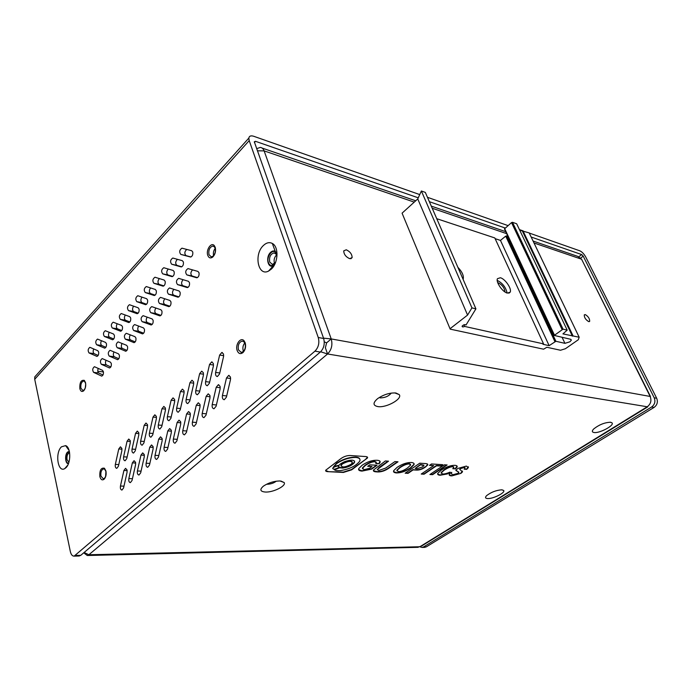<?xml version="1.0" encoding="UTF-8"?>
<svg xmlns="http://www.w3.org/2000/svg" width="692" height="692" viewBox="0 0 692 692"><rect width="100%" height="100%" fill="white"/><g stroke="black" fill="none" stroke-linecap="round" stroke-linejoin="round"><path stroke-width="1.04" d="M497.721 282.673L498.188 282.768C502.202 284.862 504.477 287.933 505.004 291.989M450.189 329.132L402.069 213.171L450.189 329.132L543.583 349.192L546.853 347.272L560.511 350.247L565.407 348.725L578.313 339.737L579.178 337.229L562.942 333.89L567.198 330.153L563.046 329.141L554.214 335.43L570.701 339.296L571.315 340.248L569.879 341.805L564.932 343.344L555.892 341.277L549.137 345.654L500.463 240.418L505.714 236.136L507.867 236.257M507.34 293.105L510.16 292.188C512.063 288.988 505.195 278.867 500.368 277.743L497.453 278.677C495.584 281.903 502.556 292.093 507.34 293.105M497.211 280.364C502.504 283.037 505.809 287.267 507.124 293.036M463.078 279.283L463.216 278.997C463.917 275.675 462.126 271.774 457.87 267.294M450.25 328.562L467.567 315.085L471.944 307.888L475.923 308.857L466.01 325.015C464.903 324.254 463.597 324.635 462.109 326.157C462.066 327.039 462.922 327.134 464.678 326.434L543.557 343.889L542.986 344.296L549.137 345.654M519.718 230.202L529.181 232.91L579.178 337.229M402.069 213.171L417.752 198.941L421.367 190.992L425.329 192.402L475.923 308.857M436.756 218.698L494.797 237.944L543.557 343.889M495.126 238.653L500.463 240.418M554.214 335.43L504.442 228.922L511.518 222.59L512.495 222.305L516.673 223.793L567.198 330.153M572.993 335.741L522.944 230.713M572.405 336.156L522.408 231.145M563.046 329.141L512.495 222.305M554.37 334.911L504.537 228.334M511.518 222.59L562.025 329.453M555.892 341.277L506.665 235.851M505.714 236.136L554.889 341.588M464.678 326.434L463.969 324.773M467.567 315.085L417.752 198.941M421.367 190.992L471.944 307.888M223.689 355.671L219.632 355.065L221.855 352.462L223.516 354.027L223.559 356.562L219.528 373.991L217.366 376.552C215.869 376.266 215.29 374.882 215.627 372.426L219.762 372.971M203.526 374.182L199.642 373.68L201.735 371.163L203.362 372.737L203.396 375.228L199.478 392.277L197.436 394.751C195.983 394.457 195.421 393.091 195.758 390.651L199.746 391.11M184.159 391.983L180.43 391.56L182.42 389.129L184.003 390.712L184.029 393.16L180.223 409.837L178.285 412.224C176.875 411.939 176.33 410.59 176.659 408.168L180.517 408.548M165.535 409.102L161.963 408.756L163.84 406.412L165.388 407.986L165.405 410.399L161.712 426.722L159.878 429.031C158.503 428.746 157.975 427.414 158.295 425.009L162.032 425.32M147.621 425.58L144.195 425.303L145.977 423.028L147.482 424.611L147.491 426.981L143.901 442.966L142.154 445.198C140.822 444.921 140.312 443.598 140.623 441.219L144.239 441.461M130.364 441.453L127.077 441.228L128.773 439.031L130.243 440.622L130.243 442.949L126.757 458.614L125.096 460.777C123.799 460.5 123.306 459.177 123.609 456.824L127.112 457.023M230.635 378.507L226.492 377.97L228.706 375.384L230.453 377.019L230.497 379.588L226.405 397.173L224.251 399.716C222.694 399.422 222.089 398.004 222.426 395.478L226.682 395.954M210.108 396.767L206.147 396.326L208.231 393.834L209.935 395.469L209.97 397.995L206 415.183L203.967 417.639C202.453 417.345 201.865 415.944 202.202 413.435L206.311 413.833M190.395 414.309L186.598 413.946L188.57 411.541L190.231 413.185L190.257 415.667L186.407 432.483L184.479 434.844C183.017 434.559 182.446 433.175 182.775 430.692L186.745 431.004M171.452 431.177L167.819 430.891L169.687 428.564L171.305 430.208L171.322 432.647L167.576 449.108L165.751 451.392C164.333 451.106 163.779 449.731 164.099 447.274L167.94 447.525M153.226 447.404L149.749 447.179L151.522 444.93L153.096 446.574L153.105 448.978L149.472 465.093L147.733 467.299C146.358 467.022 145.822 465.664 146.133 463.225L149.853 463.415M135.684 463.034L132.354 462.87L134.049 460.69L135.571 462.334L135.58 464.695L132.042 480.473L130.39 482.618C129.049 482.341 128.539 480.992 128.842 478.579L132.44 478.717M197.912 271.411L199.002 272.717C199.348 275.451 198.613 277.146 196.805 277.795L186.857 274.897C185.058 272.484 185.421 270.382 187.965 268.591L197.912 271.411M191.675 250.712L192.748 251.975C193.077 254.699 192.341 256.386 190.542 257.035L180.811 254.414C179.046 252.035 179.418 249.959 181.944 248.168L191.675 250.712M188.397 281.281L189.461 282.587C189.798 285.286 189.08 286.964 187.316 287.604L177.567 284.611C175.803 282.215 176.166 280.13 178.648 278.366L188.397 281.281M182.325 260.676L183.363 261.939C183.691 264.629 182.973 266.299 181.218 266.939L171.677 264.223C169.947 261.861 170.31 259.803 172.775 258.038L182.325 260.676M179.064 290.969L180.102 292.275C180.43 294.939 179.738 296.583 178.017 297.214L168.45 294.143C166.729 291.756 167.083 289.697 169.497 287.958L179.064 290.969M173.147 270.46L174.168 271.722C174.479 274.378 173.787 276.022 172.074 276.653L162.707 273.85C161.02 271.506 161.374 269.465 163.779 267.726L173.147 270.46M169.912 300.458L170.924 301.764C171.244 304.402 170.569 306.028 168.891 306.651L159.506 303.494C157.828 301.124 158.174 299.082 160.527 297.37L169.912 300.458M164.142 280.052L165.137 281.315C165.449 283.936 164.765 285.562 163.096 286.185L153.909 283.296C152.257 280.969 152.612 278.945 154.956 277.233L164.142 280.052M160.933 309.774L161.928 311.08C162.231 313.684 161.573 315.284 159.939 315.907L150.735 312.663C149.091 310.319 149.42 308.295 151.73 306.608L160.933 309.774M155.302 289.464L156.28 290.727C156.582 293.313 155.916 294.922 154.29 295.536L145.277 292.56C143.659 290.251 144.005 288.253 146.289 286.557L155.302 289.464M152.119 318.917L153.088 320.223C153.39 322.792 152.75 324.375 151.15 324.989L142.12 321.668C140.519 319.341 140.839 317.334 143.088 315.673L152.119 318.917M146.635 298.702L147.586 299.965C147.88 302.525 147.232 304.108 145.649 304.714L136.8 301.66C135.225 299.368 135.554 297.387 137.786 295.718L146.635 298.702M143.469 327.887L144.42 329.193C144.715 331.728 144.083 333.293 142.526 333.899L133.668 330.508C132.103 328.19 132.414 326.209 134.611 324.565L143.469 327.887M138.123 307.767L139.057 309.039C139.343 311.564 138.703 313.121 137.154 313.718L128.478 310.596C126.93 308.312 127.259 306.357 129.439 304.705L138.123 307.767M134.983 336.693L135.909 337.999C136.194 340.507 135.58 342.056 134.066 342.644L125.364 339.184C123.833 336.892 124.136 334.928 126.281 333.302L134.983 336.693M129.767 316.668L130.676 317.939C130.952 320.431 130.338 321.979 128.824 322.567L120.304 319.367C118.799 317.1 119.11 315.163 121.247 313.537L129.767 316.668M126.645 345.334L127.553 346.649C127.838 349.123 127.233 350.654 125.754 351.233L117.216 347.713C115.72 345.429 116.014 343.483 118.116 341.874L126.645 345.334M121.558 325.413L122.449 326.676C122.718 329.141 122.121 330.672 120.642 331.252L112.277 327.991C110.798 325.733 111.109 323.813 113.194 322.204L121.558 325.413M118.462 353.828L119.353 355.134C119.621 357.582 119.033 359.096 117.588 359.667L109.206 356.077C107.744 353.811 108.038 351.882 110.089 350.299L118.462 353.828M113.497 333.994L114.37 335.265C114.638 337.705 114.05 339.21 112.606 339.781L104.388 336.45C102.952 334.219 103.246 332.307 105.288 330.724L113.497 333.994M110.426 362.167L111.291 363.473C111.559 365.886 110.988 367.383 109.57 367.954L101.343 364.303C99.916 362.046 100.193 360.143 102.2 358.577L110.426 362.167M105.582 342.428L106.438 343.699C106.698 346.104 106.118 347.592 104.708 348.163L96.646 344.763C95.236 342.549 95.522 340.654 97.52 339.089L105.582 342.428M271.342 269.093L268.591 271.065C258.099 276.809 253.644 254.405 263.358 245.539C266.411 242.641 269.396 241.949 272.328 243.463C278.928 246.672 278.322 262.873 271.342 269.093M274.352 265.036L273.288 265.737C267.795 268.781 265.399 257.035 270.537 252.416C272.138 250.919 273.703 250.565 275.234 251.369L277.034 253.532M65.913 467.731L64.711 468.64C57.782 472.921 54.858 452.732 61.467 446.816L65.619 445.622C70.93 447.188 71.172 463.207 65.913 467.731M68.43 463.675C65.204 464.029 64.538 454.713 67.582 452.04L69.33 451.322M215.125 248.238C215.783 251.36 215.1 253.999 213.058 256.152L211.302 256.888L208.958 254.665C208.37 250.02 209.65 247.139 212.799 246.041L214.356 246.793L215.125 248.238M245.072 343.699C245.772 346.744 245.193 349.348 243.316 351.51L241.292 352.47L238.403 349.823C237.711 345.109 238.974 342.194 242.2 341.078L244.077 341.909L245.072 343.699M243.48 351.337L243.177 350.567C242.485 347.661 243.022 345.126 244.786 342.964M85.566 383.316C85.998 386.127 85.462 388.359 83.966 390.011L82.893 390.496L80.895 388.186C80.506 384.311 81.396 381.923 83.576 381.024L84.58 381.404L85.566 383.316M105.937 471.555C106.395 474.331 105.919 476.554 104.501 478.233L103.324 478.821L100.954 476.131C100.496 472.212 101.369 469.799 103.575 468.882L104.726 469.28L105.937 471.555M105.616 476.416L105.911 471.468M97.806 350.714L98.645 351.977C98.895 354.365 98.325 355.835 96.949 356.397L89.034 352.937C87.65 350.732 87.936 348.855 89.882 347.315L97.806 350.714M102.528 370.35L103.385 371.665C103.636 374.052 103.073 375.522 101.698 376.085L93.619 372.374C92.218 370.142 92.494 368.248 94.458 366.708L102.528 370.35M127.164 470.629L123.903 470.491L125.555 468.346L127.06 469.989L127.06 472.333L123.574 487.955L121.956 490.066C120.642 489.78 120.131 488.44 120.443 486.043L123.972 486.156M144.377 455.293L140.969 455.102L142.699 452.888L144.247 454.532L144.256 456.91L140.675 472.852L138.98 475.032C137.621 474.755 137.102 473.397 137.405 470.975L141.064 471.131M162.248 439.368L158.693 439.117L160.518 436.825L162.11 438.468L162.127 440.89L158.433 457.17L156.66 459.427C155.259 459.142 154.714 457.775 155.034 455.327L158.805 455.544M180.828 422.821L177.117 422.501L179.038 420.139L180.673 421.774L180.698 424.239L176.901 440.873L175.024 443.2C173.58 442.915 173.017 441.539 173.346 439.065L177.247 439.342M200.152 405.624L196.277 405.227L198.301 402.779L199.979 404.413L200.014 406.922L196.104 423.919L194.123 426.324C192.635 426.038 192.056 424.646 192.393 422.155L196.433 422.509M220.264 387.728L216.215 387.243L218.361 384.7L220.082 386.335L220.125 388.887L216.094 406.273L214.001 408.764C212.47 408.47 211.873 407.069 212.21 404.552L216.397 404.984M121.974 449.177L118.756 448.978L120.417 446.816L121.861 448.399L121.861 450.717L118.419 466.218L116.792 468.346C115.521 468.069 115.036 466.763 115.339 464.418L118.782 464.583M138.91 433.59L135.554 433.339L137.293 431.107L138.781 432.69L138.789 435.043L135.251 450.864L133.547 453.061C132.233 452.784 131.731 451.461 132.042 449.099L135.597 449.316M156.496 417.414L152.993 417.103L154.826 414.802L156.349 416.385L156.357 418.772L152.724 434.922L150.934 437.197C149.584 436.911 149.065 435.579 149.377 433.192L153.053 433.469M174.756 400.625L171.106 400.244L173.043 397.857L174.6 399.431L174.626 401.862L170.881 418.366L168.995 420.71C167.602 420.425 167.066 419.084 167.386 416.671L171.184 417.017M193.751 383.169L189.945 382.711L191.978 380.237L193.587 381.811L193.613 384.285L189.755 401.144L187.766 403.574C186.338 403.289 185.785 401.931 186.113 399.5L190.04 399.915M213.508 365.021L209.538 364.468L211.691 361.907L213.335 363.473L213.378 365.99L209.399 383.23L207.297 385.747C205.827 385.453 205.256 384.086 205.593 381.629L209.65 382.131M215.255 247.39C216.06 251.205 215.221 254.431 212.729 257.061C210.48 258.635 208.82 258.029 207.73 255.236C205.818 249.873 211.294 241.811 214.312 245.634L215.255 247.39M245.245 342.929C246.101 346.649 245.392 349.823 243.1 352.47C240.479 354.486 238.48 353.794 237.114 350.403C235.064 344.633 240.652 336.77 244.025 340.741L245.245 342.929M85.549 382.719C86.076 386.145 85.419 388.869 83.585 390.893C81.872 392.079 80.627 391.335 79.848 388.662C79.58 382.494 81.076 379.735 84.338 380.384L85.549 382.719M105.937 471.027C106.499 474.418 105.919 477.134 104.181 479.175C102.243 480.603 100.798 479.755 99.856 476.615C99.501 470.275 101.041 467.489 104.457 468.25L105.937 471.027M78.94 556.013L80.756 555.33L320.344 352.055C323.934 348.353 325.024 343.829 323.64 338.475L254.301 141.765L255.521 141.315L418.262 197.825M429.36 201.683L505.013 227.953M531.162 237.027L581.721 254.587L578.936 256.697M419.776 546.801L422.059 547.433L423.547 546.931L651.622 406.983C654.779 404.586 655.635 401.524 654.217 397.805L583.209 256.144L581.721 254.587M424.404 547.372L426.307 546.862L654.096 407.398C657.244 405.002 658.109 401.957 656.682 398.246L585.743 257.017C584.013 253.912 582.05 251.845 579.835 250.824L529.259 233.057M522.832 230.799L519.441 229.606M507.911 225.557L427.457 197.298M419.733 194.582L253.739 136.281C250.876 135.381 249.241 135.987 248.835 138.097L34.764 376.898L34.721 379.268L249.207 140.606L248.835 138.097M249.207 140.606L318.251 337.506C319.635 342.886 318.536 347.436 314.947 351.164L74.139 556.126C72.34 556.16 71.068 554.629 70.333 551.533L34.721 379.268M37.074 374.329L34.764 376.898M197.471 277.604L192.056 276.004C190.343 274.179 190.516 272.138 192.575 269.88M190.966 256.966L185.992 255.607C184.254 253.557 184.522 251.499 186.805 249.423M188.103 287.327L182.757 285.666C181.114 283.98 181.235 281.981 183.12 279.68M181.806 266.792L176.841 265.356C175.18 263.514 175.379 261.498 177.437 259.31M178.899 296.868L173.631 295.147C172.057 293.572 172.135 291.617 173.865 289.299M172.784 276.419L167.871 274.932C166.27 273.236 166.417 271.264 168.294 269.024M169.851 306.21L164.679 304.445C163.174 302.966 163.208 301.063 164.8 298.745M163.909 285.874L159.056 284.325C157.525 282.751 157.629 280.822 159.35 278.556M160.959 315.388L155.899 313.571C154.446 312.178 154.454 310.327 155.916 308.009M155.181 295.138L150.415 293.546C148.944 292.067 149.005 290.19 150.588 287.915M152.231 324.384L147.275 322.524C145.882 321.209 145.865 319.41 147.206 317.109M146.609 304.238L141.921 302.594C140.519 301.21 140.545 299.377 141.998 297.11M143.659 333.215L138.807 331.321C137.474 330.075 137.431 328.319 138.66 326.044M138.175 313.165L133.591 311.487C132.241 310.18 132.233 308.39 133.582 306.132M135.234 341.883L130.494 339.954C129.214 338.769 129.145 337.056 130.286 334.816M129.897 321.927L125.408 320.214C124.11 318.977 124.076 317.239 125.313 314.998M126.956 350.386L122.328 348.439C121.109 347.306 121.014 345.645 122.06 343.431M121.757 330.534L117.363 328.786C116.118 327.61 116.066 325.923 117.207 323.709M118.825 358.741L114.31 356.769C113.133 355.697 113.03 354.07 113.99 351.899M113.756 338.985L109.466 337.212C108.272 336.096 108.203 334.444 109.249 332.264M110.832 366.942L106.438 364.952C105.305 363.923 105.184 362.349 106.066 360.212M105.893 347.28L101.707 345.49C100.565 344.426 100.47 342.817 101.439 340.672M213.586 255.633C213.024 252.961 213.551 250.556 215.177 248.411M85.28 387.857L85.704 384.147M98.16 355.437L94.077 353.621C92.979 352.609 92.875 351.043 93.757 348.932M102.978 374.995L98.697 372.988C97.615 372.011 97.477 370.48 98.281 368.386M219.632 355.065L215.627 372.426M199.642 373.68L195.758 390.651M180.43 391.56L176.659 408.168M161.963 408.756L158.295 425.009M144.195 425.303L140.623 441.219M127.077 441.228L123.609 456.824M226.492 377.97L222.426 395.478M206.147 396.326L202.202 413.435M186.598 413.946L182.775 430.692M167.819 430.891L164.099 447.274M149.749 447.179L146.133 463.225M132.354 462.87L128.842 478.579M123.903 470.491L120.443 486.043M140.969 455.102L137.405 470.975M158.693 439.117L155.034 455.327M177.117 422.501L173.346 439.065M196.277 405.227L192.393 422.155M216.215 387.243L212.21 404.552M118.756 448.978L115.339 464.418M135.554 433.339L132.042 449.099M152.993 417.103L149.377 433.192M171.106 400.244L167.386 416.671M189.945 382.711L186.113 399.5M209.538 364.468L205.593 381.629M610.603 422.25L611.979 422.821C614.894 425.26 599.592 433.495 594.065 432.517C591.876 432.145 591.781 430.934 593.797 428.884C599.281 424.62 604.886 422.414 610.603 422.25M599.557 425.13L602.299 423.928M501.743 489.824L503.655 490.481C505.714 492.6 493.137 498.932 487.678 498.56C485.213 498.387 484.884 497.392 486.692 495.567C491.242 492.142 496.259 490.221 501.743 489.824M279.975 480.957L284.187 482.558C286.453 485.879 273.245 492.505 265.373 492.047C260.149 491.554 259.483 489.59 263.375 486.165C268.409 482.808 273.937 481.078 279.975 480.957M267.242 484.253C270.736 484.141 273.747 483.12 276.281 481.182M395.867 392.987L399.241 394.596C402.796 398.817 386.395 407.995 377.927 406.611C372.824 405.529 372.737 402.865 377.676 398.592C383.731 394.518 389.795 392.649 395.867 392.987M380.107 397.9C384.994 397.822 388.705 396.222 391.248 393.099M346.26 249.777C350.083 251.594 352.038 254.198 352.124 257.597L349.65 258.67C345.827 256.888 343.863 254.284 343.742 250.867L346.26 249.777M585.276 314.592C588.269 316.426 589.74 318.675 589.679 321.33L588.693 321.607C585.692 319.782 584.221 317.542 584.273 314.869L585.276 314.592M275.546 262.415L272.423 264.43L269.724 262.052C268.998 257.13 270.425 254.085 273.989 252.917L275.952 253.947L276.938 256.429M276.549 254.959C274.352 257.242 273.643 259.976 274.413 263.185M68.932 462.195L67.029 459.713C66.648 455.985 67.461 453.692 69.477 452.836L69.615 452.836M277.042 254.907L276.004 252.762C272.657 248.143 266.109 256.749 268.401 262.657C269.776 265.789 271.783 266.359 274.439 264.361L274.966 263.816M69.442 451.815C66.726 452.343 65.584 455.128 65.999 460.163C66.501 462.23 67.375 463.233 68.612 463.19M323.519 338.154L331.217 338.924L326.581 342.877L325.378 347.817L327.558 353.984L320.673 351.761M376.976 460.267C372.097 460.137 367.158 461.798 362.15 465.232L358.811 468.553C358.075 470.015 359.139 470.863 362.002 471.096L371.595 469.133L377.045 465.275L369.762 464.834L367.703 466.304L372.002 466.555L369.554 468.294L364.027 469.704L362.608 468.155L365.35 465.474C368.966 463 372.14 461.754 374.9 461.746L376.258 462.896L375.773 463.553L379.104 463.761L379.943 462.611C380.635 461.227 379.64 460.439 376.976 460.267M376.725 471.883C380.955 472.273 385.262 470.854 389.648 467.628L398.004 461.789L394.907 461.59L385.66 468.069L378.74 470.508L377.348 469.487L388.515 461.175L385.358 460.967L373.55 470.006C372.979 471.174 374.035 471.797 376.725 471.883L376.604 471.555C380.842 471.944 385.15 470.534 389.527 467.308L397.467 461.754M397.052 467.394L393.713 470.664C393.099 471.927 393.99 472.679 396.378 472.93C400.884 472.965 405.581 471.39 410.46 468.19L413.946 464.764C414.543 463.528 413.712 462.775 411.463 462.507C407 462.368 402.19 464.003 397.052 467.394M425.364 467.117L427.699 464.989C428.088 464.168 427.327 463.692 425.433 463.571L419.75 463.199L405.166 473.198L408.055 473.354L413.098 469.903L415.909 470.058C419.041 470.309 422.198 469.323 425.364 467.117L427.682 464.237M442.768 464.695L431.523 463.96L429.472 465.353L433.702 465.621L421.22 474.055L424.075 474.202L436.548 465.803L440.717 466.062L442.768 464.695M447.127 464.972L444.402 464.799L429.905 474.513L432.638 474.66L447.127 464.972M454.852 465.327C450.838 465.275 446.357 466.823 441.427 469.963L437.785 473.371C437.301 474.427 438.053 475.058 440.043 475.248L447.439 473.933L450.172 472.126C446.677 473.518 444.152 474.15 442.603 474.003L441.28 472.8L444.117 470.223C447.759 467.835 450.691 466.676 452.923 466.737L453.805 467.532L452.776 468.692L455.431 468.856L457.092 467.005C457.533 466.036 456.789 465.482 454.852 465.327M451.841 475.88L460.958 473.354L462.498 471.892L459.756 469.349L460.613 468.588L464.341 467.463L465.033 468.19L464.185 469.193L466.719 469.349L468.397 467.576L466.382 466.079L457.87 468.423L455.967 470.058L458.857 472.575L458.052 473.337L453.303 474.634C451.66 474.513 451.141 473.769 451.764 472.402L449.324 473.882C448.736 475.179 449.575 475.845 451.841 475.88L460.958 473.354M328.017 471.667L343.414 472.446L351.692 469.825L367.478 457.992C367.902 457.152 367.201 456.668 365.393 456.538L350.031 455.5C346.761 455.509 343.63 456.616 340.637 458.796L325.768 470.188C325.318 471.07 326.062 471.563 328.017 471.667L343.301 472.108L351.579 469.487L365.523 459.427L367.478 457.187M326.581 342.877L324.271 341.839M84.113 552.476L88.87 554.759L87.253 555.512L83.732 552.804M417.734 547.329L421.895 545.841L647.677 406.913M648.032 406.204L647.245 406.766C650.774 404.067 651.752 400.633 650.151 396.447L650.419 397.052M650.445 396.404L581.583 259.215L650.151 396.447L331.217 338.924C332.783 344.867 331.563 349.884 327.558 353.984L647.245 406.766L419.862 546.749L88.87 554.759L327.558 353.984M103.437 371.941L97.788 371.258M256.62 148.711L260.218 147.413C261.991 147.578 263.297 148.737 264.128 150.891L257.355 150.795M534.016 242.987L581.583 259.215L577.785 256.395L533.091 241.058M325.638 470.655L327.904 471.321M338.942 466.347C338.111 465.318 336.26 465.578 333.388 467.143L332.688 468.527M354.633 461.088L354.425 462.1C352.133 464.955 348.258 466.832 342.8 467.731L339.4 467.446L334.374 469.885C336.321 470.335 334.201 470.819 340.55 470.595C349.521 469.107 355.878 466.01 359.641 461.322C360.696 459.116 359.425 457.819 355.818 457.447C349.278 457.473 342.929 459.505 336.77 463.528L333.821 466.477L339.132 465.197C340.36 464.28 338.25 464.912 344.331 461.754C351.354 459.393 354.754 459.626 354.546 462.438C352.245 465.292 348.37 467.169 342.912 468.069L339.512 467.783L334.374 469.885M359.831 459.203C359.555 458.017 358.179 457.317 355.697 457.101C349.157 457.127 342.808 459.159 336.649 463.19L333.821 466.477M352.332 461.962C350.619 460.301 347.306 460.829 342.393 463.553L341.044 464.955L341 465.958M342.514 463.891L341.165 465.292C341.77 467.714 345.023 467.411 350.913 464.393L352.297 462.965C351.683 460.543 348.422 460.855 342.514 463.891L342.393 463.553M333.509 467.481L332.774 468.242C333.12 469.6 334.937 469.427 338.224 467.74L338.968 466.97C338.622 465.621 336.796 465.794 333.509 467.481L333.388 467.143M449.151 474.798L451.72 475.577M451.53 473.639L451.521 472.411M455.89 470.508L458.787 472.117M464.47 468.917L466.719 469.349M466.598 469.055L468.372 466.763M459.722 469.461L460.491 468.285L464.341 467.463M464.22 467.161L464.972 467.662M460.846 473.06L462.455 471.079M453.087 468.415L455.431 468.856M455.31 468.553L457.083 466.079M441.185 473.216L441.159 472.498L444.004 469.911C447.637 467.524 450.57 466.365 452.802 466.434L452.923 466.737M452.802 466.434L453.753 466.979M437.655 474.089L439.922 474.946L447.317 473.631L448.797 472.653M430.32 474.236L432.526 474.357L446.599 464.938M421.644 473.769L423.962 473.89L436.427 465.491L440.596 465.751L442.231 464.661M429.888 465.076L433.702 465.621M405.59 472.904L407.934 473.034L412.977 469.583L415.909 470.058M415.788 469.747C418.928 469.989 422.077 469.012 425.243 466.797M423.867 465.171L420.451 464.47L415.2 468.467L417.458 468.605L422.466 466.936L423.937 465.629L420.572 464.79L415.2 468.467M393.532 471.546L396.265 472.61C400.772 472.645 405.46 471.07 410.347 467.87L410.46 468.19M410.347 467.87L413.825 464.444L413.998 463.545M410.546 464.358L409.283 463.605C406.749 463.597 403.644 464.808 399.976 467.256L396.966 470.058L396.957 470.854M400.097 467.576L397.078 470.378L398.263 471.624C400.72 471.693 403.782 470.491 407.424 468.008L410.555 465.128L409.404 463.925C406.87 463.917 403.765 465.136 400.097 467.576L399.976 467.256M373.403 470.672L376.604 471.555M377.261 469.79L379.147 467.377L387.978 461.14M376.033 463.251L379.104 463.761M378.982 463.432L380.02 461.322M362.452 468.769L362.487 467.827L365.229 465.145C368.845 462.663 372.028 461.426 374.779 461.408L374.9 461.746M374.779 461.408L376.258 462.161M368.127 466.001L372.002 466.555M358.594 469.557L361.881 470.768L371.483 468.804L376.509 465.24M562.068 337.272L564.932 343.344M254.431 142.509L255.521 141.315M583.209 256.144L580.761 257.986M318.251 337.506L323.64 338.475M654.217 397.805L656.682 398.246M426.307 546.862L423.547 546.931M651.622 406.983L654.096 407.398M192.056 276.004L186.857 274.897M185.992 255.607L180.811 254.414M182.757 285.666L177.567 284.611M176.841 265.356L171.677 264.223M173.631 295.147L168.45 294.143M167.871 274.932L162.707 273.85M164.679 304.445L159.506 303.494M159.056 284.325L153.909 283.296M155.899 313.571L150.735 312.663M150.415 293.546L145.277 292.56M147.275 322.524L142.12 321.668M141.921 302.594L136.8 301.66M138.807 331.321L133.668 330.508M133.591 311.487L128.478 310.596M130.494 339.954L125.364 339.184M134.127 342.644L133.686 342.575M125.408 320.214L120.304 319.367M122.328 348.439L117.216 347.713M125.832 351.225L125.364 351.164M117.363 328.786L112.277 327.991M114.31 356.769L109.206 356.077M117.692 359.658L117.199 359.589M109.466 337.212L104.388 336.45M106.438 364.952L101.343 364.303M109.699 367.936L109.18 367.876M101.707 345.49L96.646 344.763M104.795 348.154L104.354 348.093M314.947 351.164L320.344 352.055M75.566 555.451L80.756 555.33M94.077 353.621L89.034 352.937M97.053 356.389L96.586 356.328M98.697 372.988L93.619 372.374M101.836 376.067L101.3 376.007M414.248 202.116L264.128 150.891L331.217 338.924M506.648 233.645L432.215 208.249M508.845 293.209L510.16 292.188M571.315 340.248L570.891 339.348M222.314 352.531L221.855 352.462M229.164 375.445L228.706 375.384M273.288 265.737L268.591 271.065M67.747 465.18L64.711 468.64M218.793 384.752L218.361 384.7M212.133 361.968L211.691 361.907M213.058 256.152L212.729 257.061M243.316 351.51L243.1 352.47M83.966 390.011L83.585 390.893M104.501 478.233L104.181 479.175M424.819 547.363L422.059 547.433M188.596 268.73L187.965 268.591M183.051 248.428L181.944 248.168M179.15 278.478L178.648 278.366M173.45 258.194L172.775 258.038M169.947 288.045L169.497 287.958M164.298 267.839L163.779 267.726M155.389 277.319L154.956 277.233M74.139 556.126L79.32 555.996M275.234 251.369L272.328 243.463M69.131 450.544L65.619 445.622M214.356 246.793L214.312 245.634M244.077 341.909L244.025 340.741M84.58 381.404L84.338 380.384M104.726 469.28L104.457 468.25M610.084 422.207L611.979 422.821M502.063 489.849L503.655 490.481M280.865 481.026L284.187 482.558M394.725 392.892L399.241 394.596M350.844 258.765L352.124 257.597M589.247 321.633L589.679 321.33M276.523 253.557L275.978 253.419M275.053 253.185L273.989 252.917M275.952 253.947L276.004 252.762M418.193 547.32L87.253 555.512M262.078 148.053L415.728 200.784M431.289 206.121L505.722 231.664M274.663 263.444L274.439 264.361"/></g></svg>
